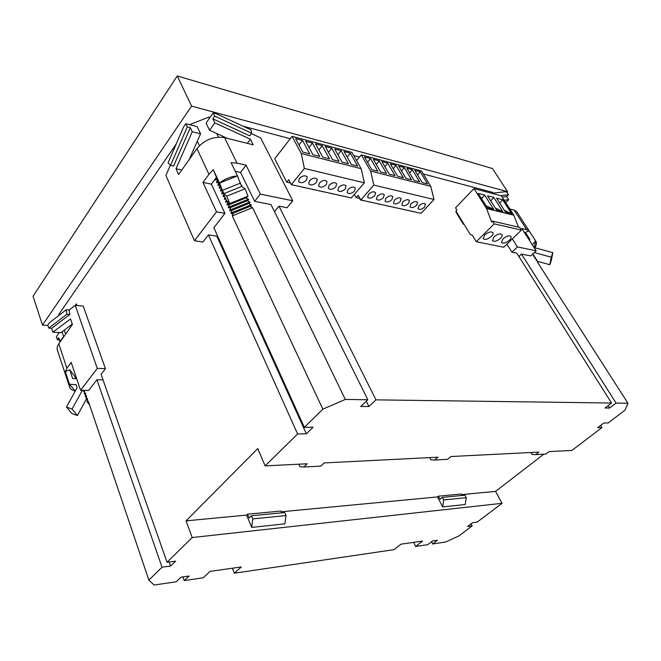 <?xml version="1.0" encoding="UTF-8"?>
<svg xmlns="http://www.w3.org/2000/svg" width="661" height="661" viewBox="0 0 661 661"><rect width="100%" height="100%" fill="white"/><g stroke="black" fill="none" stroke-linecap="round" stroke-linejoin="round"><path stroke-width="0.99" d="M286.767 182.188L288.766 179.693L291.327 184.65L351.33 197.903L364.36 182.816L361.154 168.679L301.242 153.492L292.104 136.34L274.728 158.739L286.767 182.188L290.476 183.014M361.154 168.679L351.908 152.352L292.104 136.34M309.761 153.881L302.515 140.413L295.591 138.57L302.821 152.104L309.761 153.881M319.709 156.417L312.455 143.065L305.663 141.256L312.917 154.682L319.709 156.417M329.475 158.904L322.196 145.66L315.545 143.891L322.808 157.211L329.475 158.904M339.043 161.35L331.764 148.213L325.229 146.469L332.508 159.681L339.043 161.35M348.438 163.746L341.142 150.708L334.73 149.006L342.026 162.11L348.438 163.746M357.651 166.101L350.347 153.162L344.059 151.493L351.355 164.49L357.651 166.101M364.36 182.816L304.382 168.439L301.242 153.492M291.327 184.65L304.382 168.439M306.547 180.098L307.266 176.95C305.175 175.074 302.54 175.57 299.359 178.453L298.648 181.568C300.73 183.452 303.366 182.965 306.547 180.098M316.512 182.37L317.247 179.247C315.206 177.421 312.612 177.925 309.464 180.759L308.737 183.865C310.777 185.691 313.372 185.196 316.512 182.37M326.286 184.609L327.038 181.494C325.038 179.726 322.485 180.238 319.379 183.031L318.635 186.113C320.626 187.889 323.179 187.385 326.286 184.609M335.871 186.799L336.647 183.7C334.681 181.99 332.169 182.502 329.095 185.254L328.335 188.327C330.293 190.046 332.805 189.533 335.871 186.799M345.273 188.947L346.067 185.865C344.141 184.204 341.663 184.725 338.63 187.427L337.854 190.484C339.762 192.153 342.241 191.64 345.273 188.947M354.503 191.062L355.304 187.997C353.428 186.377 350.983 186.906 347.983 189.567L347.182 192.607C349.058 194.227 351.503 193.714 354.503 191.062M343.373 196.143L339.928 195.433L343.34 196.185M291.518 184.692L295.227 185.567L291.484 184.741M301.59 186.914L305.225 187.774L301.548 186.964M311.463 189.096L315.033 189.938L311.422 189.145M321.147 191.236L324.642 192.062L321.106 191.277M330.649 193.334L334.078 194.144L330.607 193.376M303.093 176.033L300.234 177.561M312.934 178.445L310.463 179.784M322.551 180.825L320.527 181.94M331.929 183.204L330.45 184.022M340.936 185.642L340.374 185.956M299.003 144.949L302.515 140.413M309.026 147.477L312.455 143.065M318.85 149.948L322.196 145.66M328.484 152.377L331.764 148.213M337.936 154.765L341.142 150.708M347.215 157.111L350.347 153.162M359.948 198.449L356.213 197.622L358.212 195.317L360.799 199.994L421.107 213.313L434.004 199.498L430.749 186.319L370.606 171.075L361.36 154.881L356.568 160.573M430.749 186.319L421.495 170.992L361.36 154.881M377.852 171.257L370.532 158.549L364.508 156.938L371.821 169.72L377.852 171.257M386.52 173.471L379.199 160.854L373.283 159.276L380.604 171.959L386.52 173.471M395.03 175.636L387.71 163.127L381.893 161.573L389.222 174.157L395.03 175.636M403.392 177.776L396.063 165.357L390.354 163.829L397.682 176.313L403.392 177.776M411.596 179.866L404.268 167.539L398.666 166.043L405.986 178.437L411.596 179.866M419.661 181.924L412.332 169.695L406.821 168.225L414.15 180.519L419.661 181.924M427.584 183.948L420.256 171.802L414.844 170.364L422.172 182.568L427.584 183.948M434.004 199.498L373.829 185.08L370.606 171.075M360.799 199.994L373.829 185.08M374.737 195.681L375.58 192.657C373.779 191.145 371.416 191.682 368.491 194.26L367.656 197.259C369.449 198.779 371.812 198.25 374.737 195.681M383.421 197.672L384.272 194.665C382.512 193.194 380.182 193.731 377.282 196.267L376.44 199.25C378.191 200.729 380.521 200.2 383.421 197.672M391.94 199.622L392.816 196.631C391.089 195.202 388.792 195.739 385.917 198.242L385.057 201.208C386.776 202.646 389.073 202.109 391.94 199.622M400.31 201.531L401.202 198.564C399.508 197.168 397.236 197.713 394.394 200.176L393.518 203.134C395.212 204.522 397.476 203.993 400.31 201.531M408.531 203.414L409.44 200.457C407.771 199.11 405.54 199.647 402.723 202.084L401.83 205.017C403.491 206.372 405.722 205.835 408.531 203.414M416.612 205.257L417.529 202.324C415.893 201.01 413.687 201.555 410.902 203.952L410.002 206.868C411.621 208.182 413.827 207.653 416.612 205.257M424.544 207.075L425.477 204.158C423.875 202.877 421.693 203.423 418.934 205.794L418.016 208.686C419.611 209.967 421.792 209.43 424.544 207.075M354.403 194.342L356.213 197.622M413.761 211.694L410.795 211.082L413.728 211.727M360.658 199.729L363.715 200.688L360.452 199.969L359.559 198.366L360.452 199.969M369.259 201.861L372.432 202.613L369.226 201.902M377.877 203.762L380.984 204.497L377.836 203.803M386.338 205.629L389.387 206.356L386.297 205.67M394.642 207.471L397.649 208.182L394.609 207.504M402.805 209.273L405.755 209.967L402.772 209.306M367.557 162.267L370.532 158.549M376.283 164.482L379.199 160.854M384.851 166.663L387.71 163.127M393.27 168.803L396.063 165.357M401.533 170.902L404.268 167.539M409.655 172.975L412.332 169.695M417.628 175.008L420.256 171.802M463.873 224.038L470.161 234.333L472.351 235.291L476.284 241.719L494.188 223.864L492.462 221.129L491.644 221.947L486.562 208.579L473.962 188.608L455.553 207.835L456.891 210.016L455.925 211.024L463.873 224.038L463.353 224.228L464.08 224.385L463.353 224.228L455.941 212.082L463.353 224.228M476.284 241.719L503.715 247.247L521.438 230.069L519.72 227.409L492.462 221.129M518.488 227.12L513.853 215.23L501.327 195.83L473.962 188.608M456.462 211.9L455.941 212.082M456.181 211.834L463.592 223.98M494.188 223.864L521.438 230.069M509.449 240.207C510.945 238.695 511.449 237.464 510.961 236.514C509.152 235.209 506.491 235.985 502.98 238.844L501.484 242.504C503.294 243.818 505.946 243.05 509.449 240.207M500.542 238.324C502.021 236.803 502.525 235.556 502.038 234.597C500.179 233.25 497.477 234.019 493.924 236.927L492.453 240.621C494.296 241.976 496.998 241.207 500.542 238.324M491.429 236.398C492.908 234.87 493.403 233.614 492.908 232.631C491.007 231.234 488.256 232.011 484.67 234.961L483.216 238.695C485.1 240.1 487.843 239.332 491.429 236.398M486.562 208.579L513.853 215.23M496.593 210.082L502.839 211.611L493.75 197.416L487.496 195.796L496.593 210.082M487.364 207.827L493.742 209.388L484.637 195.053L478.25 193.4L487.364 207.827M505.624 212.297L511.73 213.792L502.666 199.729L496.543 198.143L505.624 212.297M502.839 211.611L495.304 208.058M490.768 200.927L493.75 197.416M493.742 209.388L486.05 205.745M481.58 198.672L484.637 195.053M511.73 213.792L504.36 210.322M499.749 203.142L502.666 199.729M538.013 261.483L549.812 264.722L551.381 260.219L552.844 252.642L551.257 257.195L534.278 252.568M549.812 264.722L551.257 257.195M534.08 247.553L552.844 252.642M534.443 247.652L535.534 240.852L532.419 244.983M509.854 209.033L514.084 210.091L516.795 211.842L535.922 241.331L529.031 230.821L525.396 232.358L529.891 239.323L529.287 240.125M525.396 232.358L525.189 233.779M529.031 230.821L526.743 229.631L521.785 228.491L536.17 250.792L517.389 246.933L511.911 252.18L516.786 253.146L611.557 403.02L375.985 399.855L278.983 206.149L287.048 207.736L292.757 200.762L260.574 137.827L251.403 133.58M535.922 241.331C536.881 242.934 536.509 245.074 534.815 247.751M512.3 238.918L517.389 246.933M502.162 197.11L506.64 196.54L508.499 194.673L506.904 192.227L505.062 191.731L491.743 193.301M504.194 200.266L508.664 199.663L506.64 196.54M274.505 211.669L278.983 206.149L375.985 399.855L368.937 406.507L360.766 406.449L367.83 399.748L345.306 399.442L367.83 399.748L270.977 204.563L367.83 399.748L360.766 406.449L368.937 406.507L375.985 399.855L611.557 403.02L605.079 408.011L609.64 408.035L616.093 403.078L627.95 403.235L537.459 262.177L538.186 261.748L537.971 262.979L538.186 261.748L536.36 260.451L536.079 260.021L536.806 259.599L536.633 260.608L536.806 259.599L534.98 258.302L534.699 257.873L535.427 257.451L535.261 258.459L535.427 257.451L533.601 256.162L533.328 255.733L534.055 255.32L533.89 256.319L534.055 255.32L532.543 254.196L534.055 255.32L533.328 255.733L533.601 256.162L535.427 257.451L534.699 257.873L534.98 258.302L536.806 259.599L536.079 260.021L536.36 260.451L538.186 261.748L537.459 262.177L627.95 403.235L616.093 403.078L521.496 254.08L530.733 255.906L536.17 250.792M516.786 253.146L611.557 403.02L605.079 408.011L609.64 408.035L608.137 405.647L609.64 408.035L616.093 403.078L521.496 254.08L518.918 256.518M508.664 199.663L505.715 202.63M508.499 194.673L500.65 195.648M506.871 244.182L511.911 252.18M82.336 390.337L72.074 409.035L66.447 407.036L77.089 387.759L76.056 384.685L69.463 384.223L75.296 391.006M75.693 378.712L75.015 376.687L69.727 369.78L65.299 371.631L69.463 384.223L69.562 386.908C70.248 388.825 71.991 390.18 74.792 390.973M69.727 369.78L72.636 378.497L76.701 378.778M72.074 409.035L77.436 415.513L86.31 399.227M77.436 415.513L71.875 413.538L66.447 407.036M65.299 371.631L66.91 368.243L71.19 362.393L80.576 390.304L88.657 390.453L96.903 379.745L103.05 379.91M72.289 324.154L60.845 332.681L52.946 332.177L70.496 318.949L72.421 324.526L58.779 343.794C57.234 346.025 56.763 348.091 57.367 350.008L69.562 386.908M60.242 341.729L58.689 337.804L57.375 339.671L56.375 336.664L59.234 332.582M52.946 332.177L51.657 328.286L69.826 314.471L69.157 310.001L75.222 305.349L97.274 368.375L80.576 390.304M59.969 341.646L63.613 336.49L62.035 331.797M57.375 339.671L59.515 340.283M101.083 374.308L167.043 562.263L192.202 537.542L167.043 562.263L175.644 561.148L170.612 566.047L162.028 567.188L96.903 379.745L162.028 567.188L148.874 580.118L154.12 585.035L176.214 581.779L154.12 585.035L148.874 580.118L162.028 567.188L170.612 566.047L175.644 561.148L167.043 562.263L101.083 374.308L105.421 368.673L97.274 368.375M105.421 368.673L83.212 306.035L75.222 305.349M69.157 310.001L66.24 309.761L66.91 314.239L48.765 328.096L51.657 328.286M48.765 328.096L47.757 325.047L49.269 322.841L66.24 309.761M66.91 314.239L69.826 314.471M225.781 198.779L226.789 200.804L229.739 203.547L226.748 196.152L245.074 188.765L248.007 196.168L229.739 203.547M224.467 195.978L225.698 198.829M223.154 193.186L224.385 196.028M235.25 171.273L240.579 172.455L246.082 165.184L236.985 163.093L231.077 162.647L237.481 175.884L219.568 183.064L213.305 169.745L223.071 193.235M219.568 183.064L222.369 190.368L240.199 183.196L237.481 175.884C230.945 176.429 224.971 178.825 219.568 183.064M226.748 196.152L223.897 193.615L222.369 190.368M245.074 188.765L241.761 186.427L240.199 183.196M223.897 193.615L241.761 186.427M227.475 138.38L209.545 130.267L206.092 123.078L213.189 112.957L214.726 116.121L212.817 118.831L214.784 122.863L250.395 139.207L253.229 144.825L224.583 137.662C213.726 136.059 204.522 139.702 196.961 148.593L178.594 174.537L176.016 168.753L181.816 169.984M216.403 177.371L211.38 184.155L202.985 182.436L208.934 174.306L213.305 169.745M212.817 118.831L249.726 135.836L251.659 133.225L214.726 116.121M292.757 200.762L260.327 194.103L254.642 201.332L270.985 204.571M246.082 165.184L260.327 194.103M202.985 182.436L216.494 211.826L194.466 240.744L165.894 175.471L170.356 165.209M190.318 127.672L187.27 126.904L170.538 165.407L173.579 166.06L190.318 127.672L192.227 131.746L176.016 168.753M213.858 227.781L224.938 213.363L211.38 184.155M224.938 213.363L216.494 211.826M240.579 172.455L254.642 201.332M213.189 112.957L216.577 113.874L250.99 129.886L251.659 133.225M209.545 130.267L214.784 122.863M250.395 139.207L247.313 143.346M194.466 240.744L202.886 242.025L208.397 234.853L216.866 236.208L306.349 433.79L313.091 427.229L304.341 427.353L322.832 409.184L345.306 399.442L252.56 207.661L250.032 206.406L249.759 205.835L251.461 205.389L248.387 202.993L250.098 202.563L249.825 201.993L247.297 200.737L247.024 200.167L248.734 199.746L245.669 197.358L247.371 196.937L247.164 196.507L247.371 196.937L245.669 197.358L245.942 197.92L229.317 204.637L228.293 207.339L228.557 207.901L230.383 206.901L229.888 210.743L231.722 209.744L230.953 213.024L231.226 213.594L233.06 212.602L232.292 215.883L322.832 409.184L304.341 427.353L213.858 227.764L304.341 427.353L313.091 427.229L306.349 433.79L297.599 433.98L306.349 433.79L216.866 236.208M189.129 159.665L200.556 133.811L197.152 126.598L185.782 123.714L183.667 126.788L168.109 162.722L170.538 165.407M192.227 131.746L200.556 133.811M187.27 126.904L185.782 123.714M492.503 168.547L177.255 75.965L33.05 296.244L42.486 325.146L47.914 325.509L42.486 325.146L191.591 106.115L177.255 75.965L492.503 168.547L507.557 191.665L191.591 106.115L507.557 191.665L506.946 192.285L507.557 191.665L492.503 168.547M324.212 462.923L437.946 457.189L324.212 462.923L320.8 466.096L303.771 467.005L307.191 463.774L265.119 465.898L307.191 463.774L303.771 467.005L300.011 466.699L298.904 464.196L300.011 466.699L303.771 467.005L320.8 466.096L324.212 462.923M450.901 456.536L538.889 452.107L450.901 456.536L447.547 459.329L434.574 460.023L437.946 457.189L434.574 460.023L430.84 459.783L429.724 457.602L430.84 459.783L434.574 460.023L447.547 459.329L450.901 456.536M549.076 451.587L571.848 450.447L549.076 451.587L545.837 454.082L535.641 454.628L538.889 452.107L535.641 454.628L532.014 454.429L530.915 452.504L532.014 454.429L535.641 454.628L545.837 454.082L549.076 451.587M257.782 448.538L265.119 465.898L297.599 433.98L265.119 465.898L257.782 448.538L186.055 520.86L246.594 515.093L251.734 527.395L284.874 523.842L286.048 515.588L284.808 512.539L251.436 515.754L252.75 518.893L251.734 527.395L246.594 515.093L186.055 520.86L257.782 448.538M232.408 568.204L234.325 573.211L394.072 549.646L234.325 573.211L241.29 566.94L210.091 571.385L203.158 577.805L184.237 580.598L203.158 577.805L210.091 571.385L241.29 566.94L234.325 573.211L232.408 568.204M413.637 542.351L415.62 546.465L427.675 544.689L415.62 546.465L422.553 541.078L401.037 544.152L394.072 549.646L401.037 544.152L422.553 541.078L415.62 546.465L413.637 542.351M431.493 541.756L432.583 543.97L445.464 542.07L432.583 543.97L437.442 540.235L432.542 540.946L427.675 544.689L432.542 540.946L437.442 540.235L432.583 543.97L431.493 541.756M182.923 576.913L184.237 580.598L189.096 576.02L181.056 577.177L176.214 581.779L181.056 577.177L189.096 576.02L184.237 580.598L182.923 576.913M208.769 117.113L210.041 117.451L208.769 117.113L189.558 124.673L208.769 117.113L209.388 118.377L208.769 117.113M243.083 126.21L290.262 138.711L243.083 126.21M353.709 155.533L359.518 157.07L353.709 155.533M423.296 173.975L492.685 192.368L493.172 193.128L492.685 192.368L423.296 173.975M241.513 185.915L241.992 185.799L241.017 184.89L241.992 185.799L241.513 185.915M240.183 183.147L240.654 183.047L239.836 182.213L240.654 183.047L240.183 183.147M239.133 180.337L238.877 179.652L239.133 180.337M218.452 137.133L216.701 133.505L218.452 137.133M192.202 537.542L502.021 503.318L477.192 522.116L472.524 522.719L467.525 526.52L472.194 525.9L459.015 535.881L445.464 542.07L459.015 535.881L472.194 525.9L471.111 523.801L472.194 525.9L467.525 526.52L472.524 522.719L477.192 522.116L502.021 503.318L192.202 537.542L186.055 520.86L192.202 537.542M176.181 144.073L58.903 314.297L176.181 144.073M608.161 422.949L624.976 410.208L627.95 403.235L624.976 410.208L608.161 422.949L603.782 423.015L597.594 427.717L601.981 427.626L571.848 450.447L601.981 427.626L600.618 425.42L601.981 427.626L597.594 427.717L603.782 423.015M281.305 511.788L437.483 496.923L442.705 506.929L465.212 504.525L442.705 506.929L443.655 499.939L442.316 497.378L440.019 499.22L438.425 496.171L437.483 496.923L281.305 511.788M461.502 494.635L495.576 491.387L502.021 503.318L495.576 491.387L461.502 494.635M543.805 454.19L495.576 491.387L543.805 454.19M461.188 494.015L438.425 496.171L461.188 494.015L461.94 495.494L461.188 494.015M280.999 511.036L247.536 514.2L246.594 515.093L247.536 514.2L249.106 517.943L251.436 515.754L249.106 517.943L247.536 514.2L280.999 511.036L281.726 512.837L280.999 511.036M464.98 495.196L442.316 497.378L464.98 495.196L466.253 497.692L443.655 499.939L466.253 497.692L465.212 504.525L466.253 497.692L464.98 495.196M42.486 325.146L33.05 296.244L177.255 75.965L191.591 106.115L42.486 325.146M148.874 580.118L88.293 401.128L86.996 401.64L87.566 398.971L87.384 398.434L86.087 398.947L86.649 396.278L86.467 395.741L85.178 396.261L85.748 393.601L85.566 393.064L84.278 393.584L84.658 390.395L83.377 390.915L83.203 390.354L84.385 392.221L83.377 390.915L84.658 390.395L84.278 393.584L85.294 394.89L84.278 393.584L85.566 393.064L85.748 393.601L85.178 396.261L86.203 397.575L85.178 396.261L86.467 395.741L86.649 396.278L86.087 398.947L87.384 398.434L87.566 398.971L86.996 401.64L89.59 404.953L86.996 401.64L88.293 401.128L148.874 580.118M65.621 334.127L64.266 330.136L65.621 334.127M59.209 315.181L58.903 314.297L59.209 315.181M197.3 141.173L199.424 145.684L197.3 141.173M215.701 178.313L215.519 180.056L217.196 179.065L215.519 180.056L215.263 179.511L217.064 178.784L215.263 179.511L215.701 178.313M217.494 179.693L216.8 182.8L218.485 181.808L216.8 182.8L216.544 182.246L218.353 181.527L216.544 182.246L217.494 179.693M218.774 182.444L218.089 185.551L219.626 184.65L218.089 185.551L217.833 184.997L219.502 184.328L217.833 184.997L218.774 182.444M219.956 185.51L219.378 188.311L220.733 187.526L219.378 188.311L219.121 187.757L220.592 187.162L219.121 187.757L219.956 185.51M221.146 188.583L220.675 191.079L221.898 190.376L220.675 191.079L220.419 190.525L221.716 189.996L220.419 190.525L221.146 188.583M222.377 191.533L221.98 193.855L223.203 193.161L221.98 193.855L221.716 193.301L222.881 192.83L221.716 193.301L222.377 191.533M223.691 194.317L223.286 196.648L224.509 195.953L223.286 196.648L223.021 196.086L224.186 195.615L223.021 196.086L223.691 194.317M225.004 197.118L224.6 199.448L225.831 198.754L224.6 199.448L224.335 198.887L225.5 198.416L224.335 198.887L225.004 197.118M226.343 199.853L225.913 202.258L227.434 201.407L225.913 202.258L225.649 201.696L227.111 201.101L225.649 201.696L226.343 199.853M227.954 201.894L227.235 205.075L229.053 204.067L229.317 204.637L229.053 204.067L245.669 197.358L227.235 205.075L226.971 204.505L229.615 203.439L226.971 204.505L227.954 201.894M208.397 234.853L297.599 433.98L208.397 234.853M76.94 305.498L76.37 303.878L75.337 305.357L76.37 303.878L76.94 305.498M170.612 566.047L169.183 561.982L170.612 566.047M87.112 400.26L86.087 398.947L87.112 400.26M437.483 496.923L438.425 496.171L440.019 499.22L442.316 497.378L443.655 499.939L442.705 506.929L437.483 496.923M228.293 207.339L248.462 199.184L248.734 199.746L228.557 207.901L229.317 204.637L245.942 197.92L248.462 199.184L228.293 207.339M229.623 210.173L249.825 201.993L250.098 202.563L229.888 210.743L230.648 207.471L247.297 200.737L249.825 201.993L229.623 210.173M230.953 213.024L251.188 204.827L251.461 205.389L231.226 213.594L231.986 210.314L248.66 203.563L251.188 204.827L230.953 213.024M232.292 215.883L252.56 207.661L345.306 399.442L322.832 409.184L232.292 215.883L233.325 213.173L250.032 206.406L252.56 207.661L232.292 215.883M241.282 185.427L241.719 185.254L241.282 185.427M368.937 406.507L366.301 401.194L368.937 406.507M251.436 515.754L284.808 512.539L286.048 515.588L252.75 518.893L251.436 515.754M252.75 518.893L286.048 515.588L284.874 523.842L251.734 527.395L252.75 518.893M526.743 229.631L514.084 210.091M58.779 343.794L66.91 368.243M224.583 137.662L236.985 163.093M208.934 174.306L196.961 148.593"/></g></svg>
